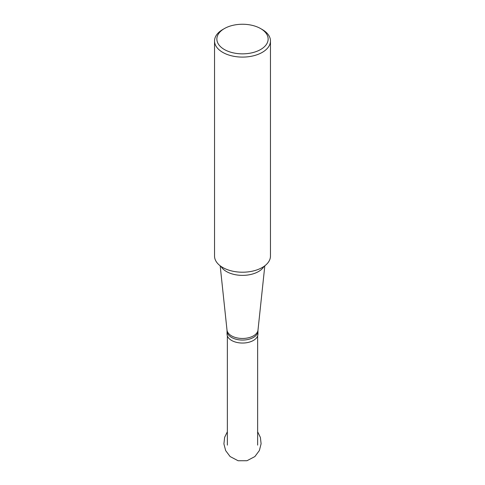 <?xml version="1.0" encoding="UTF-8"?>
<svg xmlns="http://www.w3.org/2000/svg" width="485" height="485" viewBox="0 0 485 485"><rect width="100%" height="100%" fill="white"/><g stroke="black" fill="none" stroke-linecap="round" stroke-linejoin="round"><path stroke-width="0.73" d="M260.627 49.519A25.638 14.799 0 0 0 260.627 28.585A25.638 14.799 0 0 0 224.373 28.585L224.373 28.585A25.638 14.799 0 0 0 224.373 49.519A25.638 14.799 0 0 0 260.627 49.519M227.053 331.14L227.053 334.129A15.447 8.918 0 0 0 236.589 342.368A15.447 8.918 0 0 0 253.425 340.434A15.447 8.918 0 0 0 257.947 334.129L257.947 331.14A15.447 8.918 180 0 1 253.425 337.445A15.447 8.918 180 0 1 236.589 339.379A15.447 8.918 180 0 1 227.053 331.14L226.998 330.049A15.532 8.966 0 0 0 236.995 337.887A15.532 8.966 0 0 0 253.485 335.844A15.532 8.966 0 0 0 258.002 330.049L264.816 265.798M222.724 29.536L224.373 28.585L222.724 29.536A27.966 16.144 0 0 0 214.534 40.952A27.966 16.144 0 0 0 242.5 57.097A27.966 16.144 0 0 0 270.466 40.952A27.966 16.144 0 0 0 262.276 29.536L260.627 28.585M214.534 40.952L214.534 256.068A27.966 16.144 0 0 0 242.5 272.212A27.966 16.144 0 0 0 270.466 256.068L270.466 40.952M264.016 266.386A22.649 13.077 180 0 1 258.511 271.545A22.649 13.077 180 0 1 220.984 266.386M227.356 335.887L227.356 445.127M257.644 335.887L257.644 445.127M226.998 330.049L220.184 265.798M257.947 331.14L258.002 330.049M227.356 431.783L224.646 437.3L223.906 443.878L225.646 450.589L230.102 456.549L238.117 460.75L246.986 460.726L254.874 456.573L259.39 450.504L261.1 443.751L260.396 437.458L257.644 431.783"/></g></svg>
